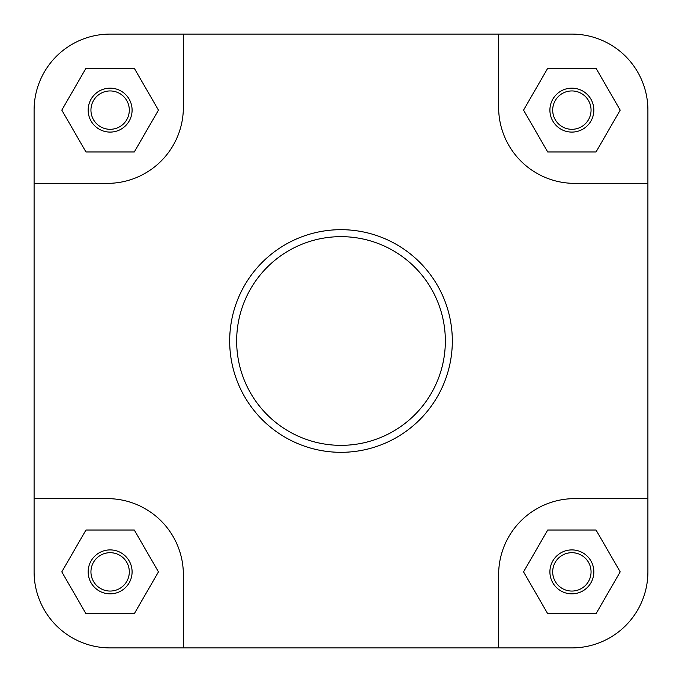 <?xml version="1.0" encoding="UTF-8"?>
<svg xmlns="http://www.w3.org/2000/svg" width="682" height="682" viewBox="0 0 682 682"><rect width="100%" height="100%" fill="white"/><g stroke="black" fill="none" stroke-linecap="round" stroke-linejoin="round"><path stroke-width="1.02" d="M593.843 110.126A21.969 21.969 0 0 1 571.874 132.095A21.969 21.969 0 0 1 549.905 110.126A21.969 21.969 0 0 1 571.874 88.157A21.969 21.969 0 0 1 593.843 110.126M552.693 110.126A19.181 19.181 0 0 0 571.874 129.307A19.181 19.181 0 0 0 591.055 110.126A19.181 19.181 0 0 0 571.874 90.945A19.181 19.181 0 0 0 552.693 110.126M132.095 571.874A21.969 21.969 0 0 1 110.126 593.843A21.969 21.969 0 0 1 88.157 571.874A21.969 21.969 0 0 1 110.126 549.905A21.969 21.969 0 0 1 132.095 571.874M90.945 571.874A19.181 19.181 0 0 0 110.126 591.055A19.181 19.181 0 0 0 129.307 571.874A19.181 19.181 0 0 0 110.126 552.693A19.181 19.181 0 0 0 90.945 571.874M593.843 571.874A21.969 21.969 0 0 1 571.874 593.843A21.969 21.969 0 0 1 549.905 571.874A21.969 21.969 0 0 1 571.874 549.905A21.969 21.969 0 0 1 593.843 571.874M552.693 571.874A19.181 19.181 0 0 0 571.874 591.055A19.181 19.181 0 0 0 591.055 571.874A19.181 19.181 0 0 0 571.874 552.693A19.181 19.181 0 0 0 552.693 571.874M132.095 110.126A21.969 21.969 0 0 1 110.126 132.095A21.969 21.969 0 0 1 88.157 110.126A21.969 21.969 0 0 1 110.126 88.157A21.969 21.969 0 0 1 132.095 110.126M90.945 110.126A19.181 19.181 0 0 0 110.126 129.307A19.181 19.181 0 0 0 129.307 110.126A19.181 19.181 0 0 0 110.126 90.945A19.181 19.181 0 0 0 90.945 110.126M229.681 341A111.319 111.319 0 0 1 341 229.681A111.319 111.319 0 0 1 452.319 341A111.319 111.319 0 0 1 341 452.319A111.319 111.319 0 0 1 229.681 341A111.319 111.319 0 0 0 341 452.319A111.319 111.319 0 0 0 452.319 341M34.1 498.636L34.1 571.874A76.026 76.026 0 0 0 110.126 647.9L183.364 647.9L183.364 574.662A76.026 76.026 0 0 0 107.338 498.636L34.1 498.636L34.1 183.364L107.338 183.364A76.026 76.026 0 0 0 183.364 107.338L183.364 34.1L110.126 34.1A76.026 76.026 0 0 0 34.1 110.126L34.1 183.364L34.1 110.126M183.364 647.9L571.874 647.9A76.026 76.026 0 0 0 647.9 571.874L647.9 498.636L574.662 498.636A76.026 76.026 0 0 0 498.636 574.662L498.636 647.9L571.874 647.9M647.9 110.126L647.9 183.364L647.9 110.126A76.026 76.026 0 0 0 571.874 34.1L498.636 34.1L498.636 107.338A76.026 76.026 0 0 0 574.662 183.364L647.9 183.364L647.9 498.636M183.364 34.1L571.874 34.1M158.454 110.126L134.286 68.277L85.966 68.277L61.806 110.126L85.966 151.975L134.286 151.975L158.454 110.126M596.034 151.975L620.194 110.126L596.034 68.277L547.714 68.277L523.546 110.126L547.714 151.975L596.034 151.975M620.194 571.874L596.034 530.025L547.714 530.025L523.546 571.874L547.714 613.723L596.034 613.723L620.194 571.874M134.286 613.723L158.454 571.874L134.286 530.025L85.966 530.025L61.806 571.874L85.966 613.723L134.286 613.723M445.346 341A104.346 104.346 0 0 0 341 236.654A104.346 104.346 0 0 0 236.654 341A104.346 104.346 0 0 0 341 445.346A104.346 104.346 0 0 0 445.346 341"/></g></svg>
